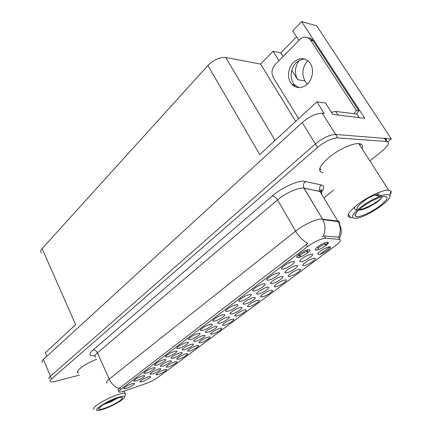 <?xml version="1.0" encoding="UTF-8"?>
<svg xmlns="http://www.w3.org/2000/svg" width="432" height="432" viewBox="0 0 432 432"><rect width="100%" height="100%" fill="white"/><g stroke="black" fill="none" stroke-linecap="round" stroke-linejoin="round"><path stroke-width="0.65" d="M156.686 365.153C161.087 364.046 168.232 359.267 165.078 359.521L163.793 359.753C160.153 360.655 153.716 364.549 154.694 365.251L156.686 365.153M308.086 252.261L307.692 251.575M304.182 265.588C308.756 264.983 318.875 257.553 314.064 258.287L313.945 258.304C310.23 258.73 301.163 264.719 302.999 265.513L304.182 265.588M244.885 304.128C249.496 303.28 258.374 296.951 254.167 297.481L253.6 297.567C249.842 298.215 241.877 303.313 243.367 304.096L244.885 304.128M190.382 339.536C194.956 338.504 202.835 333.067 199.179 333.434L198.18 333.601C194.427 334.417 187.348 338.807 188.546 339.563L190.382 339.536M286.432 272.846C291.168 272.182 301.153 264.827 296.287 265.55L296.093 265.577C292.264 266.053 283.322 271.944 285.131 272.77L286.432 272.846M178.702 359.159C182.855 358.117 189.94 353.408 186.937 353.668L185.792 353.873C182.326 354.726 175.932 358.603 176.915 359.251L178.702 359.159M298.237 257.51C303.215 256.937 313.924 248.843 308.497 249.707L308.491 249.707C304.506 250.09 294.937 256.511 296.973 257.407L298.237 257.51M173.059 358.204C177.363 357.14 184.583 352.301 181.435 352.571L180.263 352.782C176.693 353.646 170.186 357.604 171.196 358.285L173.059 358.204M125.933 388.546C130.156 387.385 136.685 383.141 133.952 383.314L132.43 383.605C127.386 385.463 124.513 387.158 123.811 388.708L125.933 388.546M325.588 244.809L324.853 244.399C322.618 244.593 317.002 248.357 318.157 248.875L318.136 249.739M319.151 254.421C323.746 253.903 334.298 246.078 329.26 246.883L329.254 246.883C325.534 247.239 316.094 253.535 318.044 254.34L319.151 254.421M207.274 332.446C211.734 331.468 219.704 325.966 216.065 326.349L215.179 326.495C211.507 327.272 204.341 331.733 205.567 332.467L207.274 332.446M289.721 276.372C294.262 275.697 303.988 268.634 299.398 269.303L299.155 269.336C295.456 269.827 286.74 275.524 288.463 276.307L289.721 276.372M146.129 373.189C150.471 372.055 157.399 367.465 154.391 367.691L153.02 367.945C149.418 368.863 143.17 372.616 144.088 373.302L146.129 373.189M195.512 341.302C199.919 340.292 207.625 335.021 204.163 335.367L203.175 335.534C199.535 336.339 192.602 340.627 193.752 341.339L195.512 341.302M272.111 283.63C276.804 282.901 286.4 275.908 281.761 276.561L281.437 276.61C277.625 277.15 269.033 282.755 270.734 283.57L272.111 283.63M178.799 348.343C183.314 347.285 190.933 342.079 187.456 342.403L186.354 342.592C182.639 343.44 175.786 347.652 176.904 348.392L178.799 348.343M231.935 313.875C236.498 312.979 245.057 306.941 241.051 307.422L240.37 307.53C236.639 308.227 228.955 313.092 230.353 313.859L231.935 313.875M254.297 290.925C259.151 290.131 268.612 283.219 263.925 283.856L263.515 283.916C259.594 284.504 251.116 290.012 252.79 290.866L254.297 290.925M212.29 334.109C216.589 333.148 224.392 327.812 220.941 328.174L220.055 328.32C216.497 329.092 209.477 333.45 210.654 334.141L212.29 334.109M283.068 269.044C288.009 268.391 298.274 260.717 293.101 261.5L292.961 261.522C288.992 261.981 279.806 268.072 281.718 268.958L283.068 269.044M162.335 366.282C166.579 365.191 173.578 360.547 170.575 360.79L169.322 361.017C165.785 361.908 159.473 365.715 160.423 366.385L162.335 366.282M275.74 286.794C280.249 286.06 289.597 279.337 285.217 279.941L284.861 279.995C281.178 280.546 272.797 285.979 274.412 286.745L275.74 286.794M184.113 349.882C188.471 348.84 195.923 343.796 192.623 344.104L191.543 344.288C187.936 345.13 181.224 349.245 182.299 349.942L184.113 349.882M135.88 380.981C140.168 379.831 146.885 375.419 144.023 375.619L142.571 375.894C137.435 377.773 134.509 379.512 133.801 381.116L135.88 380.981M236.461 316.084C240.851 315.198 249.215 309.366 245.419 309.809L244.728 309.922C241.115 310.613 233.604 315.36 234.943 316.084L236.461 316.084M227.448 311.342C232.195 310.435 240.964 304.182 236.72 304.695L236.056 304.798C232.2 305.494 224.338 310.5 225.801 311.315L227.448 311.342M262.219 296.881C266.69 296.087 275.686 289.683 271.512 290.228L271.042 290.299C267.376 290.903 259.303 296.087 260.82 296.843L262.219 296.881M151.918 374.117C156.114 373.01 162.902 368.545 160.04 368.761L158.706 369.009C153.598 370.883 150.682 372.627 149.963 374.242L151.918 374.117M214.688 321.046C219.38 320.096 227.831 314.134 223.792 314.593L223.015 314.717C219.186 315.457 211.604 320.242 212.971 321.041L214.688 321.046M200.756 342.716C205.006 341.723 212.555 336.609 209.261 336.933L208.283 337.1C204.757 337.9 197.959 342.085 199.066 342.765L200.756 342.716M307.703 252.034L306.904 251.602C304.592 251.829 299.047 255.533 300.197 256.073L300.17 256.991M301.266 261.679C306.034 261.09 316.445 253.341 311.337 254.14L311.272 254.146C307.427 254.551 298.112 260.75 300.046 261.592L301.266 261.679M240.646 301.309C245.446 300.456 254.551 293.884 250.09 294.451L249.55 294.538C245.662 295.18 237.503 300.429 239.063 301.261L240.646 301.309M202.338 330.442C206.971 329.449 215.125 323.757 211.286 324.167L210.395 324.313C206.604 325.091 199.282 329.675 200.561 330.448L202.338 330.442M316.634 250.106C321.386 249.615 332.208 241.515 327.008 242.298L326.932 242.309C323.012 242.703 313.454 249.167 315.495 250.015L316.634 250.106M189.562 351.059C193.768 350.039 201.074 345.136 197.932 345.427L196.868 345.611C193.374 346.442 186.781 350.465 187.823 351.13L189.562 351.059M268.429 280.179C273.326 279.45 283.176 272.171 278.251 272.878L277.976 272.916C274.028 273.445 265.21 279.234 266.998 280.103L268.429 280.179M141.809 381.731C145.946 380.608 152.539 376.315 149.807 376.504L148.397 376.769C143.386 378.621 140.524 380.322 139.811 381.877L141.809 381.731M224.186 325.237C228.533 324.313 236.606 318.735 232.988 319.135L232.2 319.264C228.614 319.999 221.351 324.545 222.61 325.253L224.186 325.237M219.407 323.309C223.916 322.369 232.173 316.613 228.355 317.039L227.567 317.164C223.868 317.903 216.454 322.564 217.76 323.314L219.407 323.309M167.573 356.881C172.033 355.795 179.404 350.811 176.094 351.097L174.901 351.308C171.218 352.183 164.581 356.227 165.629 356.951L167.573 356.881M157.907 374.668C161.962 373.583 168.631 369.23 165.893 369.436L164.597 369.679C159.608 371.525 156.751 373.232 156.033 374.798L157.907 374.668M258.266 294.052C262.921 293.258 272.144 286.61 267.727 287.199L267.278 287.269C263.493 287.863 255.226 293.204 256.819 294.003L258.266 294.052M249.134 306.639C253.568 305.797 262.235 299.684 258.255 300.181L257.672 300.272C254.032 300.92 246.245 305.878 247.671 306.617L249.134 306.639M168.151 367.027C172.26 365.963 179.129 361.433 176.261 361.665L175.041 361.892C171.607 362.767 165.402 366.503 166.32 367.135L168.151 367.027M122.666 391.64L146.092 383.486C150.541 381.845 154.44 379.841 157.783 377.487L335.75 245.457C340.362 241.888 341.566 239.857 339.368 239.36L325.62 238.275C320.852 238.658 314.836 241.412 307.568 246.532L120.631 389.545C118.789 390.987 118.298 391.851 119.151 392.148L122.666 391.64M387.736 141.809L391.306 138.915L335.626 134.444C329.708 134.66 322.969 137.824 315.409 143.926L50.42 376.25C48.881 377.638 48.519 378.562 49.329 379.037C48.519 378.562 48.881 377.638 50.42 376.25L315.409 143.926C322.969 137.824 329.708 134.66 335.626 134.444L384.75 138.397C386.159 138.629 386.678 139.423 386.311 140.778M298.895 40.414L292.723 30.829L301.644 21.6L364.743 118.249L332.786 114.464L325.501 103.016L316.883 101.822L324.232 113.449L322.234 113.216C316.267 113.238 309.593 116.338 302.211 122.521L43.411 359.446C41.904 360.86 41.564 361.838 42.395 362.378M41.407 252.866C40.268 251.905 40.505 250.49 42.125 248.627L207.884 65.491L259.772 154.586L316.883 101.822M46.867 356.281L45.355 352.674L75.643 324.697L42.125 248.627M301.644 21.6L316.651 25.812L391.306 138.915M307.141 84.305L305.019 80.951C301.455 73.948 302.357 67.176 307.73 60.642M207.884 65.491C213.764 59.729 219.704 57.067 225.704 57.494L260.582 64.087L295.715 121.381M260.582 64.087L273.019 51.219L278.937 60.691M294.03 84.834L295.256 86.8M296.557 36.785L280.805 52.898L273.019 51.219M300.175 256.9L298.22 257.186M299.041 60.631C294.808 67.1 294.343 73.445 297.643 79.672L305.019 80.951M280.805 52.898L283.068 56.495M291.789 70.357L297.643 79.672M362.032 148.608C363.112 145.795 362.254 144.142 359.446 143.656L358.803 143.591C352.604 143.1 338.812 149.396 329.368 157.086C319.561 165.677 317.234 170.867 322.391 172.654L323.006 172.735M359.98 145.411L360.396 143.872M319.772 169.29L320.047 169.744L319.567 169.636M118.508 390.701C117.796 390.517 117.99 389.767 119.092 388.46L307.876 243.394C303.037 240.781 298.944 236.687 295.591 231.131C302.902 225.218 315.176 219.321 320.787 218.997L337.819 221.054C339.331 221.281 339.817 222.086 339.293 223.463M330.01 246.872L320.193 254.183M322.142 236.488L324.265 235.98L338.045 237.152L338.645 237.325L339.352 238.453M324.265 235.98L325.631 238.275L324.265 235.98M328.239 242.557L325.582 244.55M96.595 359.305C85.142 363.587 74.38 371.623 78.133 372.935L78.602 373.102M369.9 160.893L382.347 150.854C388.406 145.676 389.885 142.56 386.797 141.518L337.802 137.884C331.889 138.137 325.139 141.307 317.547 147.398L51.554 378.967C50.009 380.344 49.642 381.262 50.447 381.726C51.257 382.093 52.807 381.985 55.107 381.407L79.472 375.116M323.903 197.98L333.639 190.134M319.604 169.236L321.057 169.538M299.3 254.14L300.148 255.614L298.75 255.577L298.323 254.934M306.59 250.198L307.039 250.522M307.109 250.717L308.016 249.788M118.908 397.154C122.542 396.09 124.432 396.009 124.573 396.911C125.069 399.017 111.321 406.852 102.627 409.455L98.566 410.395C90.45 411.572 107.433 400.432 118.908 397.154M94.235 409.315C93.02 408.845 93.782 407.538 96.514 405.389C103.054 400.761 110.619 397.03 119.216 394.189C122.11 393.336 124.065 393.05 125.08 393.325L125.696 393.968L125.356 394.859M120.242 400.442C114.188 405.173 98.221 411.437 98.68 408.839L100.84 406.399C105.349 402.845 116.829 397.667 120.814 397.364C123.277 397.208 123.088 398.228 120.242 400.442M104.144 404.206L110.889 401.825L117.817 398.034M106.974 402.619C110.506 401.393 113.616 400.027 116.311 398.52M377.703 195.745L377.978 194.611L377.066 194.47L375.424 194.897L377.212 194.697L381.92 195.577M387.202 194.432L389.826 195.259C392.958 199.012 369.949 215.271 358.198 217.879L355.536 218.354C350.087 218.214 351.772 214.52 360.59 207.268C369.122 200.713 381.877 194.573 387.202 194.432M352.409 217.453L350.384 217.544C345.708 216.643 348.046 212.382 357.399 204.752C367.054 197.208 382.007 190.021 387.952 190.031L390.955 191.03C391.446 191.905 391.1 193.207 389.912 194.935M359.98 143.759L359.743 145.039M320.825 169.16L319.68 168.82M379.712 206.048C370.418 213.149 356.357 218.862 355.163 215.93C354.526 214.245 356.859 211.324 362.156 207.171C369.009 202.138 375.565 198.671 381.823 196.765C389.545 195.496 388.843 198.59 379.712 206.048M358.544 210.206L361.611 209.855L367.88 207.56L375.889 203.002L380.338 199.444L382.433 196.609C381.089 199.881 368.037 207.9 360.137 209.542L359.041 209.747M375.424 194.897L374.89 195.043C370.802 196.403 366.179 199.109 362.059 202.403C358.252 205.605 356.562 207.905 356.999 209.315M354.483 207.122L354.37 208.418C354.602 209.374 355.423 209.866 356.832 209.898M382.163 195.496L380.792 195.469M293.501 62.338C287.55 68.002 286.853 79.304 292.086 84.515C296.789 88.776 301.865 88.652 307.309 84.148C313.168 78.84 314.275 67.797 309.452 62.316C304.522 57.424 299.203 57.434 293.501 62.338M299.009 87.653L294.683 84.942C289.462 79.753 290.164 68.504 296.104 62.867C298.814 60.253 301.811 59.027 305.1 59.189M298.625 118.687L273.348 77.636C271.118 73.073 271.706 68.715 275.125 64.568L299.57 39.733C303.507 36.31 307.093 36.304 310.338 39.712L356.432 110.468L358.884 110.797L356.378 114.016M353.921 113.708L356.432 110.468M308.043 37.795C309.998 37.886 311.623 38.745 312.914 40.36L358.884 110.797M338.11 115.096L335.772 111.44L331.371 112.239M359.251 117.596L356.972 114.091L335.772 111.44M43.411 359.446L51.554 378.967M302.211 122.521L317.547 147.398M322.234 113.216L337.802 137.884M225.704 57.494L275.087 140.432M307.568 246.532L306.342 244.415M120.631 389.545L119.831 387.763M95.062 355.671C88.987 356.319 88.285 354.44 92.95 350.039L272.273 195.912C274.185 196.096 275.94 197.424 277.544 199.897L97.475 352.814C94.927 355.045 94.316 356.497 95.65 357.172M272.273 195.912C281.032 188.222 296.282 181.008 303.426 181.143L321.419 184.955C324.443 185.836 324.437 188.255 321.403 192.218M323.244 236.115C325.642 230.467 325.49 224.969 322.785 219.618L304.101 188.222L302.4 188.087C296.681 188.066 284.575 193.806 277.544 199.897L295.591 231.131L109.199 379.139C111.424 383.783 114.718 386.888 119.092 388.46M338.645 237.325C340.924 231.946 340.756 226.719 338.153 221.627L320.015 191.538L304.02 188.077C302.897 185.495 303.404 183.249 305.548 181.343M107.163 383.13C105.883 382.617 106.564 381.289 109.199 379.139L97.475 352.814C96.363 350.757 94.856 349.834 92.95 350.039M386.516 141.491L384.464 138.364M321.71 194.351C322.153 192.834 321.586 191.894 320.015 191.538L319.939 191.403C318.848 188.924 319.34 186.775 321.419 184.955M307.53 249.907L306.86 250.738M300.127 255.582L299.587 255.809M310.689 40.214L313.265 40.862M324.448 243.038L325.242 244.382M306.558 250.214L307.346 251.586M306.941 251.597L308.264 252.364M166.363 366.703L166.32 367.135M247.709 305.937L247.671 306.617M256.856 293.22L256.819 294.003M156.071 374.393L156.033 374.798M165.677 356.422L165.629 356.951M217.804 322.666L217.76 323.314M222.647 324.653L222.61 325.253M139.855 381.472L139.811 381.877M267.041 279.191L266.998 280.103M187.866 350.638L187.823 351.13M315.517 249.01L315.495 250.015M200.61 329.8L200.561 330.448M239.112 300.461L239.063 301.261M300.073 260.647L300.046 261.592M199.109 342.236L199.066 342.765M213.019 320.339L212.971 321.041M150.012 373.81L149.963 374.242M260.858 296.12L260.82 296.843M225.844 310.57L225.801 311.315M234.981 315.446L234.943 316.084M133.85 380.689L133.801 381.116M182.347 349.412L182.299 349.942M274.444 285.979L274.412 286.745M160.466 365.92L160.423 366.385M281.75 267.986L281.718 268.958M210.697 333.58L210.654 334.141M252.833 290.012L252.79 290.866M230.396 313.173L230.353 313.859M176.958 347.825L176.904 348.392M270.767 282.733L270.734 283.57M193.795 340.778L193.752 341.339M144.142 372.843L144.088 373.302M288.49 275.492L288.463 276.307M205.61 331.862L205.567 332.467M318.06 253.422L318.044 254.34M324.853 244.399L326.311 245.219M317.347 247.136L318.103 248.432M123.854 388.303L123.811 388.708M171.239 357.793L171.196 358.285M297.005 256.376L296.973 257.407M176.953 358.787L176.915 359.251M285.163 271.879L285.131 272.77M188.595 338.953L188.546 339.563M243.405 303.361L243.367 304.096M303.021 264.643L302.999 265.513M154.748 364.754L154.694 365.251M320.933 191.862C321.926 189.875 321.818 189.254 320.609 189.983L319.939 191.403L303.971 188.195L322.785 219.618L338.153 221.627C340.486 225.607 341.518 229.214 341.242 232.459L340.832 235.057L339.206 239.09M118.395 390.452L118.125 390.431M386.797 141.518L384.75 138.397M77.528 371.536L78.133 372.935M306.666 250.403L306.914 250.679M124.573 396.911L125.696 393.968M124.108 391.176L125.08 393.325M98.928 408.218L98.68 408.839M389.826 195.259L390.955 191.03M358.819 143.591L388.562 190.031M374.89 195.048L379.922 196.295M355.941 213.122L355.163 215.93M377.973 194.605L378.626 192.505M360.137 209.52L361.611 209.855M348.332 214.186L350.384 217.544M294.683 84.942L292.086 84.515M312.914 40.36L310.338 39.712"/></g></svg>
